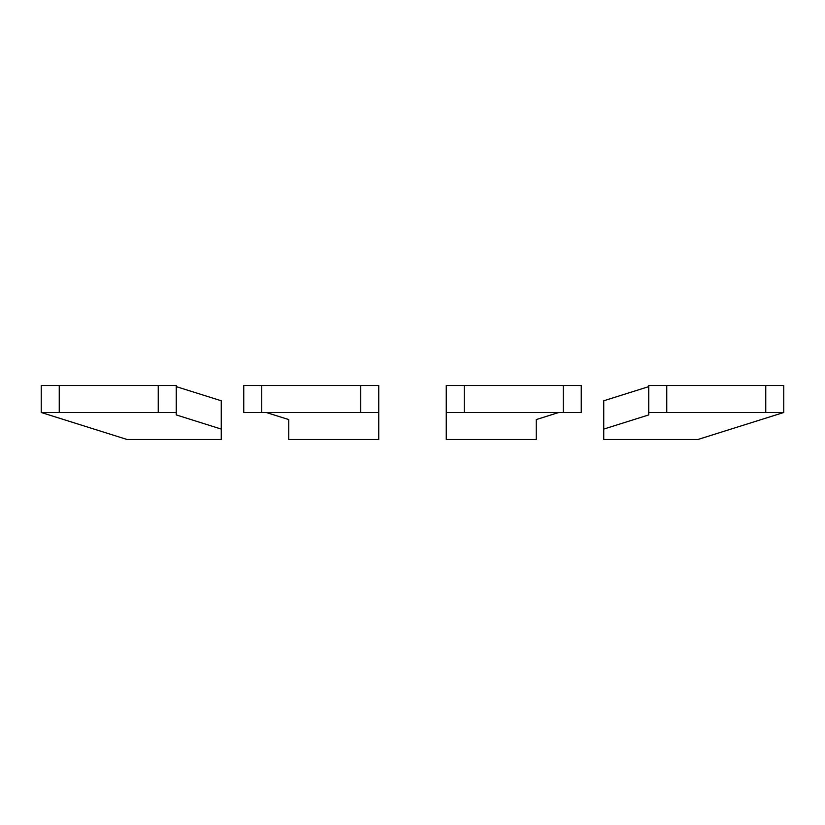 <?xml version="1.0" encoding="UTF-8"?>
<svg xmlns="http://www.w3.org/2000/svg" width="825" height="825" viewBox="0 0 825 825"><rect width="100%" height="100%" fill="white"/><g stroke="black" fill="none" stroke-linecap="round" stroke-linejoin="round"><path stroke-width="1.24" d="M765.755 412.5L783.75 412.5L697.898 439.498L603.745 439.498L603.745 429.082L648.749 414.923L648.749 412.5L765.755 412.5L765.755 385.502L666.755 385.502L666.755 412.5M783.75 412.5L783.75 385.502L765.755 385.502M648.749 412.5L648.749 385.502L666.755 385.502M603.745 429.082L603.745 400.775L648.749 386.626M464.248 412.5L464.248 385.502L446.253 385.502L446.253 412.5L563.248 412.5L563.248 385.502L581.254 385.502L581.254 412.5L563.248 412.5M464.248 385.502L563.248 385.502M446.253 412.5L446.253 439.498L536.25 439.498L536.25 419.574L558.752 412.5M158.245 412.5L176.251 412.5L176.251 414.923L221.255 429.082L221.255 439.498L127.102 439.498L41.25 412.5L158.245 412.5L158.245 385.502L59.245 385.502L59.245 412.5M41.25 412.5L41.25 385.502L59.245 385.502M176.251 412.5L176.251 385.502L158.245 385.502M221.255 429.082L221.255 400.775L176.251 386.626M261.752 412.5L360.752 412.5L360.752 385.502L243.746 385.502L243.746 412.5L261.752 412.5L261.752 385.502M360.752 412.5L378.747 412.5L378.747 385.502L360.752 385.502M378.747 412.5L378.747 439.498L288.75 439.498L288.75 419.574L266.248 412.5"/></g></svg>
